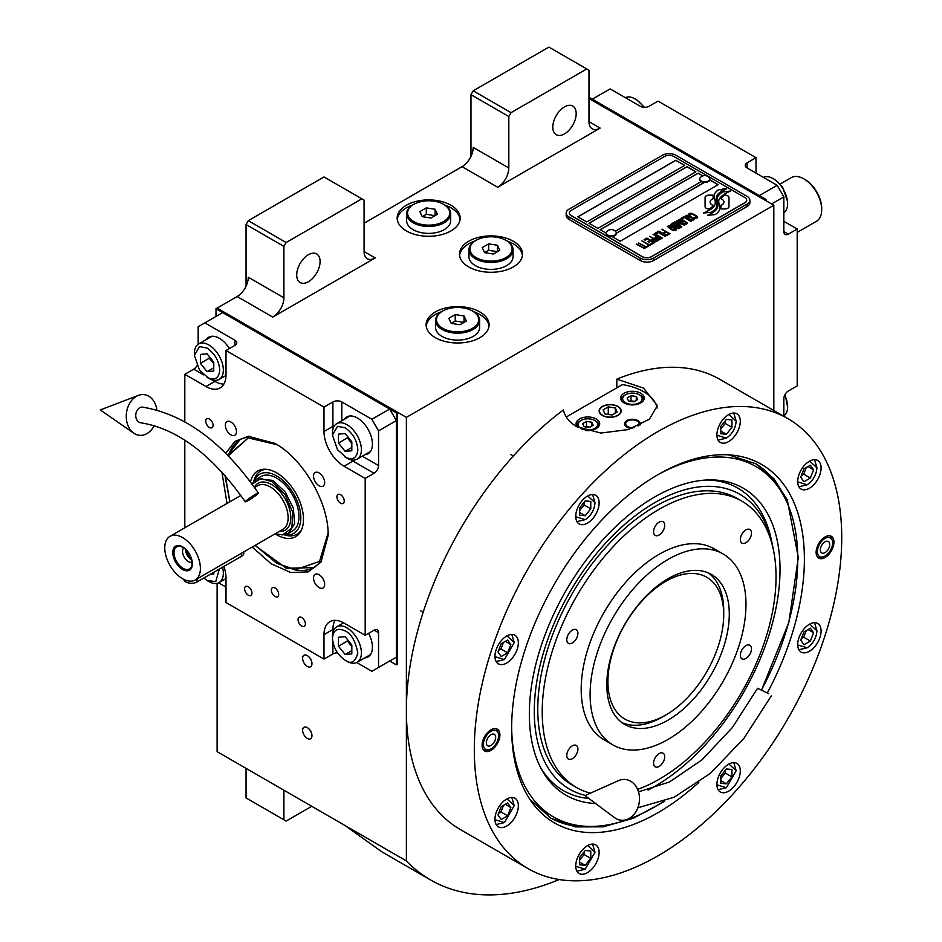 <?xml version="1.0" encoding="UTF-8"?>
<svg xmlns="http://www.w3.org/2000/svg" width="942" height="942" viewBox="0 0 942 942"><rect width="100%" height="100%" fill="white"/><g stroke="black" fill="none" stroke-linecap="round" stroke-linejoin="round"><path stroke-width="1.41" d="M217.107 583.345L217.107 751.657L406.391 860.929A319.091 184.232 120 0 0 430.553 879.958A319.091 184.232 120 0 0 559.183 879.545M246.05 286.238L246.05 224.526L248.276 220.663L286.132 242.518L361.846 198.809L364.071 200.093L364.071 251.526A15.743 9.09 -60 0 0 367.333 258.732A15.743 9.09 -60 0 0 375.21 257.955L272.768 317.089A15.743 9.09 -60 0 0 283.907 297.802L248.276 277.231A15.743 9.09 120 0 1 237.149 296.518L217.107 308.093L406.391 417.377L406.391 860.929M470.965 156.384L470.965 94.671L473.19 90.809L511.047 112.663L586.76 68.954L588.986 70.238L588.986 121.671A15.743 9.09 -60 0 0 592.247 128.877A15.743 9.09 -60 0 0 600.125 128.1L497.682 187.234A15.743 9.09 -60 0 0 508.821 167.959L473.19 147.388A15.743 9.09 120 0 1 462.051 166.663L364.071 223.242M311.967 735.714A6.618 3.815 -120 0 0 309.082 729.049A6.618 3.815 -120 0 0 303.983 727.283A6.618 3.815 -120 0 0 302.618 730.309A6.618 3.815 -120 0 0 305.502 736.962A6.618 3.815 -120 0 0 310.601 738.74A6.618 3.815 -120 0 0 311.967 735.714M311.967 663.71A6.618 3.815 -120 0 0 309.082 657.057A6.618 3.815 -120 0 0 303.983 655.279A6.618 3.815 -120 0 0 302.618 658.305A6.618 3.815 -120 0 0 305.502 664.97A6.618 3.815 -120 0 0 310.601 666.736A6.618 3.815 -120 0 0 311.967 663.71M406.391 230.955A31.498 18.181 0 0 0 440.703 234.888A31.498 18.181 0 0 0 460.143 218.097A31.498 18.181 0 0 0 450.924 205.238A31.498 18.181 0 0 0 416.6 201.294A31.498 18.181 0 0 0 397.159 218.097A31.498 18.181 0 0 0 406.391 230.955M468.739 266.951A31.498 18.181 0 0 0 503.052 270.896A31.498 18.181 0 0 0 522.504 254.093A31.498 18.181 0 0 0 513.272 241.234A31.498 18.181 0 0 0 478.948 237.29A31.498 18.181 0 0 0 459.508 254.093A31.498 18.181 0 0 0 468.739 266.951M435.334 337.66A31.498 18.181 0 0 0 469.658 341.605A31.498 18.181 0 0 0 489.098 324.802A31.498 18.181 0 0 0 479.867 311.943A31.498 18.181 0 0 0 445.554 308.01A31.498 18.181 0 0 0 426.114 324.802A31.498 18.181 0 0 0 435.334 337.66M766.023 200.74L766.023 199.457L764.904 200.093L588.986 98.533L773.818 205.238L406.391 417.377M283.907 297.802L283.907 246.38L246.05 224.526M508.821 167.959L508.821 116.525L470.965 94.671M773.818 410.5L773.818 205.238M283.907 790.22L283.907 819.787L246.05 797.933L246.05 768.366M283.907 819.787L286.132 821.083L311.743 806.293M344.96 825.475L381.84 851.827L430.553 879.958M444.789 205.05A31.498 18.181 0 0 1 450.924 207.805A31.498 18.181 180 0 1 460.073 219.38M412.514 205.05A31.498 18.181 0 0 0 397.241 219.38M507.137 241.046A31.498 18.181 0 0 1 513.272 243.813A31.498 18.181 180 0 1 522.421 255.376M474.874 241.046A31.498 18.181 0 0 0 459.59 255.376M473.744 311.767A31.498 18.181 0 0 1 479.867 314.522A31.498 18.181 180 0 1 489.016 326.085M441.468 311.767A31.498 18.181 0 0 0 426.184 326.085M296.706 274.982A16.532 9.55 120 0 0 300.133 282.553A16.532 9.55 120 0 0 312.874 278.125A16.532 9.55 120 0 0 320.092 261.487A16.532 9.55 120 0 0 316.665 253.916A16.532 9.55 120 0 0 303.925 258.344A16.532 9.55 120 0 0 296.706 274.982M286.132 242.518L283.907 246.38M552.801 127.135A16.532 9.55 120 0 0 556.227 134.706A16.532 9.55 120 0 0 568.968 130.267A16.532 9.55 120 0 0 576.186 113.629A16.532 9.55 120 0 0 572.76 106.069A16.532 9.55 120 0 0 560.019 110.497A16.532 9.55 120 0 0 552.801 127.135M511.047 112.663L508.821 116.525M248.276 220.663L323.989 176.955L361.846 198.809M473.19 90.809L548.903 47.1L586.76 68.954M706.229 208.253A3.933 2.273 0 0 0 709.008 208.912L709.526 208.912A18.263 10.55 0 0 0 713.247 205.368A6.912 3.992 0 0 1 712.14 204.85A6.912 3.992 0 0 1 710.115 202.024A6.912 3.992 0 0 1 713.329 198.656A27.424 15.826 0 0 1 713.059 196.466A27.424 15.826 0 0 1 713.153 195.135L709.008 195.135A3.933 2.273 0 0 0 705.075 197.396L705.075 206.639A3.933 2.273 0 0 0 706.229 208.253M713.176 205.474A6.912 3.992 180 0 1 712.14 204.979A6.912 3.992 180 0 1 710.115 202.153A6.912 3.992 180 0 1 710.115 202.083M749.867 200.222A9.444 5.452 180 0 0 747.1 196.372L675.838 155.23A9.444 5.452 180 0 0 662.473 155.23L568.944 209.218A9.444 5.452 180 0 0 566.177 213.08A9.444 5.452 180 0 0 568.944 216.943L568.944 219.38L640.207 260.522A9.444 5.452 180 0 0 653.571 260.522L747.1 206.522A9.444 5.452 180 0 0 749.867 202.671L749.867 200.222A9.444 5.452 180 0 1 747.1 204.084L747.1 206.522M568.944 219.38A9.444 5.452 180 0 1 566.177 215.518L566.177 213.08M615.314 231.179L701.225 181.582A5.04 2.908 0 0 1 699.741 179.522L699.741 178.945A5.04 2.908 0 0 0 701.225 181.005A5.04 2.908 180 0 0 706.712 181.629A5.04 2.908 180 0 0 709.821 178.945A5.04 2.908 180 0 0 709.279 177.626A5.982 5.982 0 0 0 700.295 177.626A5.04 2.908 0 0 0 699.741 178.945M577.964 216.872L675.838 160.364L684.634 165.451M589.103 223.301L686.965 166.793L695.761 171.88M709.762 179.957L718.039 184.726M616.292 233.31L704.439 182.43M702.803 175.942L698.104 173.222L600.231 229.73M675.838 160.234L577.858 216.813L586.76 221.947L684.74 165.38L675.838 160.364M704.227 182.418L616.292 233.18M651.334 256.66L744.863 202.671A6.3 3.638 0 0 0 746.712 200.093A6.3 3.638 0 0 0 744.863 197.526L673.612 156.384A6.3 3.638 0 0 0 664.699 156.384L571.17 210.384A6.3 3.638 0 0 0 569.333 212.951A6.3 3.638 0 0 0 571.17 215.518L642.432 256.66A6.3 3.638 0 0 0 651.334 256.66L651.334 256.789A6.3 3.638 180 0 1 642.432 256.789L571.17 215.647A6.3 3.638 180 0 1 569.333 213.08A6.3 3.638 180 0 1 569.333 213.022M695.879 171.809L686.965 166.663L588.986 223.242L597.899 228.376L695.879 171.809M702.944 175.883L698.104 173.093L600.125 229.66L606.212 233.18M611.805 236.418L620.166 241.234L718.145 184.667L709.797 179.84M715.284 202.353A23.962 13.836 180 0 1 715.284 202.412L715.284 202.283A23.962 13.836 0 0 1 715.178 203.578A16.238 9.373 0 0 1 710.244 209.477A186.587 107.729 0 0 1 703.509 213.01L711.328 212.291A28.908 16.685 0 0 0 715.249 209.053A15.084 8.713 0 0 0 717.027 204.944A15.084 8.713 0 0 0 716.933 203.967L716.933 204.096A563.999 325.626 180 0 1 716.309 200.552A23.762 13.718 180 0 1 716.191 199.233A23.762 13.718 180 0 1 716.191 199.162M715.284 202.283A23.962 13.836 0 0 0 714.566 198.927A17.191 9.926 0 0 1 714.036 196.466A17.191 9.926 0 0 1 714.66 193.816L714.66 193.934A17.191 9.926 0 0 0 714.036 196.537M716.191 199.233L716.191 199.103A23.762 13.718 0 0 1 716.732 196.195A15.602 9.008 0 0 1 721.289 191.544A112.027 64.68 0 0 1 726.659 188.812L724.057 188.435L721.254 189.837L718.84 189.495A18.134 10.468 0 0 0 714.66 193.816M716.191 199.103A23.762 13.718 0 0 0 716.309 200.422A563.999 325.626 0 0 0 716.933 203.967M717.957 204.803A23.974 13.836 180 0 1 717.957 204.861L717.957 204.732A23.974 13.836 0 0 1 717.769 206.475A18.098 10.456 0 0 1 713.789 211.797A39.317 22.702 0 0 1 707.524 215.318L715.19 214.576A17.097 9.867 0 0 0 719.688 209.183A20.771 11.999 0 0 0 719.9 207.499A20.771 11.999 0 0 0 719.476 205.073L719.476 205.203A45.51 26.27 180 0 1 718.758 202.353A14.778 8.525 180 0 1 718.699 201.588A14.778 8.525 180 0 1 718.699 201.529M717.957 204.732A23.974 13.836 0 0 0 717.427 201.835A17.898 10.338 0 0 1 717.003 199.622A17.898 10.338 0 0 1 717.439 197.373L717.439 197.49A17.898 10.338 0 0 0 717.003 199.68M718.699 201.588L718.699 201.458A14.778 8.525 0 0 1 720.253 197.655A24.857 14.354 0 0 1 725.01 193.852A63.244 36.514 0 0 1 730.533 191.038L722.961 191.815A18.675 10.786 0 0 0 717.439 197.373M718.699 201.458A14.778 8.525 0 0 0 718.758 202.224A45.51 26.27 0 0 0 719.476 205.073M720.889 208.912L725.046 208.912A3.933 2.273 0 0 0 728.967 206.639L728.967 197.396A3.933 2.273 0 0 0 725.046 195.135L724.528 195.135A18.251 10.539 0 0 0 720.807 198.668A6.912 3.992 0 0 1 723.951 202.024A6.912 3.992 0 0 1 720.724 205.403A27.459 15.849 0 0 1 720.995 207.581A27.459 15.849 0 0 1 720.889 208.912M689.191 214.941L689.944 215.459L689.991 214.281L691.687 213.881L696.491 216.66L695.797 217.637L693.759 217.661L696.256 218.332L697.669 217.508L696.762 216.118L691.805 213.434L689.674 213.316L688.79 214.022L689.191 214.941M693.359 220.192L694.16 219.533L693.759 218.615L690.003 216.189L687.33 215.247L685.352 216.001L689.509 219.345L693.359 220.192M691.122 221.488L683.774 216.731L681.078 218.285L682.079 218.85L684.316 217.555L691.122 221.488M686.482 224.161L687.295 223.501L686.895 222.583L683.138 220.157L680.454 219.215L678.487 219.969L682.632 223.313L686.482 224.161M674.802 221.9L679.9 226.045L673.318 222.759L681.113 227.269L681.784 226.881L675.932 222.206L684.693 225.197L676.898 220.699L682.585 224.49L674.802 221.9M674.06 226.739L678.181 228.765L680.513 227.611L672.718 223.113L670.716 224.455L674.06 226.739M675.355 230.59L676.156 229.93L675.767 229.012L672.011 226.586L669.326 225.644L667.36 226.398L671.505 229.742L675.355 230.59M662.179 229.189L665.382 231.555L663.439 232.674L664.44 233.251L666.383 232.132L668.537 233.369L666.3 234.664L667.289 235.241L669.974 233.687L661.849 229.518M658.894 231.084L666.689 235.582L658.564 231.414M665.193 236.454L657.857 231.697L655.161 233.239L656.162 233.816L658.399 232.521L665.193 236.454M654.56 233.592L662.356 238.09L654.231 233.91M656.068 238.856L658.988 239.845L661.319 238.691L653.077 234.452L656.55 236.466L655.008 237.549L656.068 238.856M652.7 240.787L655.62 241.788L657.952 240.634L649.709 236.395L653.195 238.397L651.64 239.492L652.7 240.787M644.104 239.621L645.105 240.198L647.342 238.903L650.004 240.434L648.061 241.564L649.05 242.129L650.993 241.011L653.147 242.259L650.91 243.554L651.899 244.131L654.596 242.577L646.801 238.079L644.104 239.621M647.637 245.626L648.461 246.109L651.311 244.473L649.285 244.685L641.867 240.916L648.838 244.944L647.637 245.626M644.198 247.616L645.034 248.087L647.872 246.451L645.847 246.663L638.429 242.906L645.4 246.922L644.198 247.616M636.639 243.943L644.434 248.441L636.297 244.261M693.088 219.003L691.899 219.698L689.956 219.086L686.53 216.86L687.154 215.918L692.641 218.309L692.959 219.404L690.698 219.557L686.424 216.53M686.223 222.971L685.022 223.666L683.08 223.054L679.665 220.828L680.289 219.886L685.764 222.277L686.082 223.372L683.821 223.525L679.559 220.499M676.745 225.95L679.064 227.293L677.651 228.117L675.873 227.611L675.332 226.775L676.745 225.95M673.459 226.127L671.787 224.985L673.259 223.937L675.755 225.374L673.459 226.257L671.787 224.985M675.096 229.401L673.895 230.084L671.952 229.483L668.537 227.246L669.15 226.315L674.637 228.706L674.955 229.789L672.694 229.954L668.42 226.928M656.068 238.079L657.551 237.031L660.036 238.467L658.222 239.327L656.068 238.079L656.68 238.821L658.623 239.421L660.036 238.467M652.712 240.022L654.184 238.974L656.68 240.41L654.867 241.27L652.712 240.022L653.819 241.046L655.255 241.364L656.68 240.41M746.712 200.163A6.3 3.638 180 0 1 746.712 200.222A6.3 3.638 180 0 1 744.863 202.801L651.334 256.789M568.944 216.943L640.207 258.073L640.207 260.522M747.1 204.084L653.571 258.073A9.444 5.452 180 0 1 640.207 258.073M715.284 202.412A23.962 13.836 180 0 1 715.178 203.708A16.238 9.373 180 0 1 710.244 209.607A186.587 107.729 180 0 1 703.709 213.045M718.84 189.495L718.84 189.625A18.134 10.468 0 0 0 714.66 193.934M721.254 189.837L718.84 189.625M724.057 188.435L721.254 189.966M726.447 188.906L724.057 188.565M717.027 205.015A15.084 8.713 0 0 0 716.933 204.096M719.9 207.558A20.771 11.999 0 0 0 719.476 205.203M730.321 191.144L722.961 191.944A18.675 10.786 0 0 0 717.439 197.49M717.957 204.861A23.974 13.836 180 0 1 717.769 206.604A18.098 10.456 180 0 1 713.789 211.926A39.317 22.702 180 0 1 707.736 215.353M728.967 206.639L728.967 197.526A3.933 2.273 0 0 0 725.046 195.253L724.528 195.253A18.251 10.539 0 0 0 720.865 198.703M723.951 202.083A6.912 3.992 180 0 1 723.951 202.153A6.912 3.992 180 0 1 720.76 205.521M720.995 207.652A27.459 15.849 180 0 1 720.995 207.711A27.459 15.849 180 0 1 720.913 208.912M713.141 195.253L709.008 195.253A3.933 2.273 0 0 0 705.075 197.526M713.294 198.668A27.424 15.826 180 0 1 713.059 196.584A27.424 15.826 180 0 1 713.059 196.525M689.674 213.316L689.002 213.834M690.839 213.222L690.215 213.328M691.805 213.434L690.839 213.351M692.617 213.728L691.805 213.563M693.524 214.164L692.617 213.858M696.008 215.6L693.524 214.293M696.762 216.118L696.008 215.73M696.468 217.249L695.797 217.767M694.148 219.557L689.108 215.883L686.694 215.353L685.364 216.118M691.452 221.288L683.774 216.86L681.196 218.344M687.283 223.513L682.232 219.851L679.83 219.321L678.499 220.087M679.9 226.045L673.424 222.83M681.69 226.928L675.932 222.206M684.587 225.256L676.556 221.017M682.585 224.49L674.896 221.982M680.395 227.67L672.718 223.242L670.751 224.537M679.064 227.293L677.263 228.27L675.273 226.998M675.755 225.374L673.459 226.257M676.156 229.942L671.104 226.28L668.702 225.75L667.36 226.504M665.382 231.555L663.557 232.745M668.537 233.369L666.406 234.735M669.868 233.757L662.179 229.318M666.583 235.653L658.894 231.214M665.535 236.254L657.857 231.814L655.279 233.31M662.25 238.149L654.56 233.722M661.202 238.762L653.183 234.511M656.55 236.466L655.031 237.631M657.846 240.693L649.827 236.454M653.195 238.397L651.676 239.562M650.004 240.434L648.167 241.623M653.147 242.259L651.016 243.613M654.478 242.636L646.801 238.196L644.222 239.692M651.193 244.531L649.285 244.814L641.985 240.987M648.838 244.944L647.755 245.697M647.755 246.521L645.847 246.792L638.546 242.965M645.4 246.922L644.316 247.675M644.316 248.5L636.639 244.072M606.248 233.239A5.04 2.908 180 0 0 606.212 233.522A5.04 2.908 180 0 0 607.696 235.582A5.04 2.908 0 0 0 613.183 236.207A5.04 2.908 0 0 0 616.292 233.522A5.04 2.908 0 0 0 616.268 233.239M607.696 235.005A5.04 2.908 0 0 0 613.183 235.63A5.04 2.908 0 0 0 616.292 232.945A5.04 2.908 0 0 0 615.75 231.626A5.982 5.982 0 0 0 606.766 231.626A5.04 2.908 180 0 0 606.212 232.945A5.04 2.908 180 0 0 607.696 235.005M709.797 179.239A5.04 2.908 180 0 1 709.821 179.522A5.04 2.908 180 0 1 706.712 182.206A5.04 2.908 180 0 1 701.225 181.582M708.349 176.884A5.04 2.908 180 0 1 709.279 177.626M698.799 782.437A206.993 119.504 -60 0 1 531.37 801.501A206.993 119.504 -60 0 1 511.647 728.154A206.993 119.504 -60 0 1 658.022 474.638A206.993 119.504 -60 0 1 731.392 455.057A206.993 119.504 -60 0 1 804.386 559.148A206.993 119.504 -60 0 1 767.341 692.912M787.924 418.648L720.006 379.438A259.815 150.002 120 0 0 616.822 379.131L643.551 388.128L657.386 405.637L649.391 419.19L628.29 429.564L600.866 433.061L576.74 426.691C569.427 422.381 564.976 416.811 563.375 409.982A259.815 150.002 120 0 0 406.391 710.503A259.815 150.002 120 0 0 460.191 829.443L528.109 868.654A259.815 150.002 120 0 0 728.331 799.052A259.815 150.002 120 0 0 841.736 537.588A259.815 150.002 120 0 0 787.924 418.648A259.815 150.002 120 0 0 587.714 488.25A259.815 150.002 120 0 0 474.309 749.726A259.815 150.002 120 0 0 528.109 868.654M728.731 454.845L755.92 463.805L773.912 478.736L787.288 499.919L798.31 557.511L788.831 622.509L761.607 689.933M664.734 801.277L633.589 818.151L603.375 826.829L575.491 826.899L551.211 818.362L529.863 799.299M616.822 379.131L616.822 387.798M482.104 745.216A12.599 7.277 -60 0 1 487.603 732.546A12.599 7.277 -60 0 1 497.305 729.167A12.599 7.277 -60 0 1 499.908 734.937A12.599 7.277 -60 0 1 494.409 747.618A12.599 7.277 -60 0 1 484.706 750.986A12.599 7.277 -60 0 1 482.104 745.216M816.125 552.377A12.599 7.277 -60 0 1 821.624 539.695A12.599 7.277 -60 0 1 831.339 536.316A12.599 7.277 -60 0 1 833.941 542.086A12.599 7.277 -60 0 1 828.442 554.767A12.599 7.277 -60 0 1 818.739 558.135A12.599 7.277 -60 0 1 816.125 552.377M494.962 819.293A16.532 9.55 120 0 0 498.389 826.864A16.532 9.55 120 0 0 511.129 822.437A16.532 9.55 120 0 0 518.347 805.799A16.532 9.55 120 0 0 514.921 798.227A16.532 9.55 120 0 0 502.18 802.655A16.532 9.55 120 0 0 494.962 819.293M575.75 865.933A16.532 9.55 120 0 0 579.165 873.505A16.532 9.55 120 0 0 591.906 869.077A16.532 9.55 120 0 0 599.124 852.439A16.532 9.55 120 0 0 595.709 844.868A16.532 9.55 120 0 0 582.968 849.295A16.532 9.55 120 0 0 575.75 865.933M716.909 784.439A16.532 9.55 120 0 0 720.336 792.01A16.532 9.55 120 0 0 733.076 787.571A16.532 9.55 120 0 0 740.294 770.933A16.532 9.55 120 0 0 736.868 763.373A16.532 9.55 120 0 0 724.127 767.801A16.532 9.55 120 0 0 716.909 784.439M797.697 644.516A16.532 9.55 120 0 0 801.124 652.088A16.532 9.55 120 0 0 813.864 647.66A16.532 9.55 120 0 0 821.083 631.01A16.532 9.55 120 0 0 817.656 623.451A16.532 9.55 120 0 0 804.915 627.878A16.532 9.55 120 0 0 797.697 644.516M797.697 481.515A16.532 9.55 120 0 0 801.124 489.075A16.532 9.55 120 0 0 813.864 484.647A16.532 9.55 120 0 0 821.083 468.009A16.532 9.55 120 0 0 817.656 460.438A16.532 9.55 120 0 0 804.915 464.865A16.532 9.55 120 0 0 797.697 481.515M716.909 434.874A16.532 9.55 120 0 0 720.336 442.434A16.532 9.55 120 0 0 733.076 438.006A16.532 9.55 120 0 0 740.294 421.368A16.532 9.55 120 0 0 736.868 413.797A16.532 9.55 120 0 0 724.127 418.224A16.532 9.55 120 0 0 716.909 434.874M575.75 516.369A16.532 9.55 120 0 0 579.165 523.94A16.532 9.55 120 0 0 591.906 519.513A16.532 9.55 120 0 0 599.124 502.875A16.532 9.55 120 0 0 595.709 495.304A16.532 9.55 120 0 0 582.968 499.731A16.532 9.55 120 0 0 575.75 516.369M494.962 656.291A16.532 9.55 120 0 0 498.389 663.863A16.532 9.55 120 0 0 511.129 659.435A16.532 9.55 120 0 0 518.347 642.797A16.532 9.55 120 0 0 514.921 635.226A16.532 9.55 120 0 0 502.18 639.653A16.532 9.55 120 0 0 494.962 656.291M566.283 416.988L622.368 384.607A47.241 27.271 180 0 1 643.551 391.66A47.241 27.271 180 0 1 657.127 408.11M617.716 406.579A10.703 6.182 0 0 0 606.047 405.237A10.703 6.182 0 0 0 599.43 410.947A10.703 6.182 0 0 0 602.574 415.316A10.703 6.182 0 0 0 614.243 416.658A10.703 6.182 0 0 0 620.849 410.947A10.703 6.182 0 0 0 617.716 406.579M632.07 428.339A7.877 4.545 180 0 1 626.842 427.02A7.877 4.545 180 0 1 624.534 423.806A7.877 4.545 180 0 1 629.397 419.602A7.877 4.545 180 0 1 637.981 420.591A7.877 4.545 180 0 1 640.289 423.806A7.877 4.545 180 0 1 639.983 425.054M640.76 393.273A11.81 6.818 0 0 0 627.89 391.79A11.81 6.818 0 0 0 620.601 398.089A11.81 6.818 0 0 0 624.063 402.905A11.81 6.818 0 0 0 636.933 404.389A11.81 6.818 0 0 0 644.222 398.089A11.81 6.818 0 0 0 640.76 393.273M585.488 430.482A11.81 6.818 0 0 0 599.689 423.806A11.81 6.818 0 0 0 596.227 418.978A11.81 6.818 0 0 0 583.357 417.506A11.81 6.818 0 0 0 576.068 423.806A11.81 6.818 0 0 0 577.623 427.185M624.617 395.263L625.512 394.745A9.761 5.64 0 0 0 625.512 402.717A9.761 5.64 0 0 0 639.312 402.717A9.761 5.64 0 0 0 639.312 394.745A9.761 5.64 0 0 0 625.512 394.745L624.617 395.263A11.021 6.359 0 0 0 621.39 399.761A11.021 6.359 0 0 0 621.52 400.715M640.207 395.263L639.312 394.745L640.207 395.263A11.021 6.359 0 0 1 643.433 399.761L643.433 400.538M637.675 399.549L636.274 396.5L630.999 395.687L627.137 397.913L628.549 400.962L633.825 401.775L637.675 399.549M630.999 395.687L630.999 400.833L630.316 401.233M634.508 401.374L630.999 400.833M636.274 396.5L636.274 400.362M643.304 400.715A11.021 6.359 0 0 0 643.433 399.761M580.084 420.968L580.967 420.462A9.761 5.64 0 0 0 580.967 428.433A9.761 5.64 0 0 0 594.779 428.433A9.761 5.64 0 0 0 594.779 420.462A9.761 5.64 0 0 0 580.967 420.462L580.084 420.968A11.021 6.359 0 0 0 576.857 425.478A11.021 6.359 0 0 0 576.975 426.432M595.674 420.968L594.779 420.462L595.674 420.968A11.021 6.359 0 0 1 598.9 425.478L598.9 426.255M593.142 425.254L591.729 422.216L586.466 421.404L582.603 423.629L584.016 426.667L589.28 427.491L593.142 425.254M586.466 421.404L586.466 426.549L585.771 426.938M589.975 427.091L586.466 426.549M591.729 422.216L591.729 426.078M598.771 426.432A11.021 6.359 0 0 0 598.9 425.478M634.272 427.538A6.724 3.886 180 0 1 627.655 426.549A6.724 3.886 0 0 1 626.265 422.216A6.724 3.886 0 0 1 637.169 421.05A6.724 3.886 180 0 1 638.558 422.216L639.594 423.57A7.877 4.545 180 0 1 640.16 424.607M626.265 422.216L625.229 423.57A7.877 4.545 0 0 0 624.664 424.607M638.558 422.216A6.724 3.886 180 0 1 637.958 426.008M550.328 817.833A204.697 118.186 120 0 0 600.136 826.004L603.634 825.533A202.342 116.82 120 0 0 662.732 802.019M761.536 689.897A202.342 116.82 120 0 0 797.756 559.124A202.342 116.82 120 0 0 788.336 505.607L787.006 502.345A204.697 118.186 120 0 0 755.025 463.299M511.659 728.59A202.342 116.82 120 0 0 603.634 825.533M788.336 505.607A202.342 116.82 120 0 0 658.399 474.427M648.049 790.091A177.273 102.348 -60 0 0 780.023 569.357A177.273 102.348 120 0 0 709.126 479.914A177.273 102.348 120 0 0 529.333 714.095A177.273 102.348 -60 0 0 541.78 769.791A177.273 102.348 -60 0 0 595.568 803.491M588.856 798.475A174.588 100.806 -60 0 1 540.626 767.612M585.382 795.401A170.243 98.298 -60 0 1 534.291 711.234A170.243 98.298 120 0 1 641.431 511.212A170.243 98.298 120 0 1 772.146 543.499L771.086 538.647A174.588 100.806 -60 0 0 706.665 480.008M773.135 548.562A170.243 98.298 120 0 0 772.146 543.499M741.801 501.109A165.333 95.46 -60 0 0 659.129 509.304A165.333 95.46 120 0 0 551.117 654.996A165.333 95.46 120 0 0 576.469 787.477L572.018 784.91A165.333 95.46 -60 0 1 537.764 709.22A165.333 95.46 120 0 1 609.945 542.839A165.333 95.46 120 0 1 737.351 498.542L741.801 501.109A165.333 95.46 -60 0 1 767.141 633.601A165.333 95.46 -60 0 1 659.129 779.293A165.333 95.46 120 0 1 637.616 789.408M602.35 406.449L602.35 406.449A11.021 6.359 0 0 0 602.35 415.446A11.021 6.359 0 0 0 617.94 415.446A11.021 6.359 0 0 0 617.94 406.449L617.94 406.449A11.021 6.359 0 0 0 602.35 406.449M615.291 407.98L608.261 406.885L603.115 409.864L604.999 413.915L612.029 414.998L617.163 412.031L615.291 407.98L615.291 413.114M608.261 406.885L608.261 414.421M668.043 720.147A86.605 49.997 -60 0 1 624.734 724.445A86.605 49.997 -60 0 1 611.464 655.043A86.605 49.997 -60 0 1 668.043 578.729A86.605 49.997 -60 0 1 711.34 574.432A86.605 49.997 -60 0 1 724.622 643.833A86.605 49.997 -60 0 1 668.043 720.147M622.05 722.679A86.605 49.997 120 0 0 662.473 716.933A86.605 49.997 120 0 1 622.05 722.679M723.692 612.842A86.605 49.997 120 0 0 708.466 572.983A86.605 49.997 -60 0 1 723.715 610.863L723.715 614.726A81.883 47.277 -60 0 0 665.817 581.296A81.883 47.277 -60 0 0 607.92 681.584A81.883 47.277 120 0 0 665.817 715.013A81.883 47.277 120 0 0 723.715 614.726M576.469 787.477A165.333 95.46 120 0 0 590.375 793.176M668.043 559.442A110.226 63.644 -60 0 1 723.15 553.978A110.226 63.644 -60 0 1 740.047 642.303A110.226 63.644 -60 0 1 668.043 739.435A110.226 63.644 120 0 1 612.924 744.898A110.226 63.644 120 0 1 596.039 656.574A110.226 63.644 120 0 1 668.043 559.442M612.924 744.898L604.022 739.753A110.226 63.644 120 0 1 587.125 651.428A110.226 63.644 120 0 1 659.129 554.296A110.226 63.644 -60 0 1 714.248 548.845L723.15 553.978M572.347 642.974A7.877 4.545 120 0 0 577.493 636.038A7.877 4.545 120 0 0 576.292 629.727A7.877 4.545 120 0 0 572.347 630.116A7.877 4.545 120 0 0 567.202 637.051A7.877 4.545 120 0 0 568.415 643.362A7.877 4.545 120 0 0 572.347 642.974M572.347 758.687A7.877 4.545 120 0 0 577.493 751.751A7.877 4.545 120 0 0 576.292 745.44A7.877 4.545 120 0 0 572.347 745.828A7.877 4.545 120 0 0 567.202 752.764A7.877 4.545 120 0 0 568.415 759.075A7.877 4.545 120 0 0 572.347 758.687M659.129 766.435A7.877 4.545 120 0 0 664.275 759.499A7.877 4.545 120 0 0 663.074 753.188A7.877 4.545 120 0 0 659.129 753.576A7.877 4.545 120 0 0 653.995 760.512A7.877 4.545 120 0 0 655.196 766.823A7.877 4.545 120 0 0 659.129 766.435M745.911 658.482A7.877 4.545 120 0 0 751.057 651.534A7.877 4.545 120 0 0 749.856 645.235A7.877 4.545 120 0 0 745.911 645.623A7.877 4.545 120 0 0 740.777 652.559A7.877 4.545 120 0 0 741.978 658.87A7.877 4.545 120 0 0 745.911 658.482M745.911 542.769A7.877 4.545 120 0 0 751.057 535.833A7.877 4.545 120 0 0 749.856 529.522A7.877 4.545 120 0 0 745.911 529.91A7.877 4.545 120 0 0 740.777 536.846A7.877 4.545 120 0 0 741.978 543.157A7.877 4.545 120 0 0 745.911 542.769M659.129 535.009A7.877 4.545 120 0 0 664.275 528.073A7.877 4.545 120 0 0 663.074 521.762A7.877 4.545 120 0 0 659.129 522.162A7.877 4.545 120 0 0 653.995 529.098A7.877 4.545 120 0 0 655.196 535.409A7.877 4.545 120 0 0 659.129 535.009M496.163 661.543L504.429 659.565L514.226 642.597L511.8 634.449M494.962 656.668L504.429 659.565M514.226 642.597L506.984 635.862M507.644 652.83L510.858 644.54L507.644 639.971L501.215 643.68L498 651.97L501.215 656.539L507.644 652.83L500.956 648.967L503.534 642.35M510.858 644.54L505.289 641.325M498.636 650.31L500.956 648.967M496.163 824.556L504.429 822.578L514.226 805.61L511.8 797.45M494.962 819.67L504.429 822.578M514.226 805.61L506.984 798.863M507.644 815.831L510.858 807.553L507.644 802.973L501.215 806.693L498 814.971L501.215 819.54L507.644 815.831L500.956 811.98L503.534 805.351M510.858 807.553L505.289 804.338M498.636 813.311L500.956 811.98M716.921 784.816L726.376 787.712L718.11 789.69M726.376 787.712L736.173 770.744L733.747 762.596M736.173 770.744L728.931 764.009M731.946 769.473L726.376 768.978L720.807 775.902L720.807 783.332L726.376 783.826L731.946 776.903L731.946 769.473M731.946 776.903L725.258 773.041L725.258 770.368M720.807 778.587L725.258 773.041M726.376 783.826L720.807 780.612M797.697 481.88L807.164 484.789C813.064 480.655 816.337 475.003 816.961 467.821L814.536 459.672M807.164 484.789L798.887 486.767M816.961 467.821L809.708 461.074M803.95 468.904L800.735 477.182L803.95 481.762L810.379 478.041L813.594 469.764L810.379 465.195L803.95 468.904M813.594 469.764L808.024 466.549M810.379 478.041L803.691 474.191L806.27 467.562M801.371 475.533L803.691 474.191M575.75 516.746L585.206 519.654C591.117 515.521 594.39 509.858 595.003 502.675L587.761 495.939M595.003 502.675L592.589 494.526M576.94 521.621L585.206 519.654M579.648 515.262L585.206 515.757L590.775 508.833L590.775 501.415L585.206 500.908L579.648 507.832L579.648 515.262M585.206 515.757L579.648 512.542M590.775 508.833L584.099 504.971L584.099 502.298M579.648 510.517L584.099 504.971M575.75 866.31L585.206 869.219L576.94 871.197M585.206 869.219L595.003 852.251L592.589 844.091M595.003 852.251L587.761 845.504M590.775 850.979L585.206 850.485L579.648 857.408L579.648 864.827L585.206 865.321L590.775 858.398L590.775 850.979M590.775 858.398L584.099 854.547L584.099 851.862M579.648 860.081L584.099 854.547M585.206 865.321L579.648 862.107M797.697 644.893L807.164 647.79C813.064 643.669 816.337 638.005 816.961 630.822L814.536 622.674M807.164 647.79L798.887 649.768M816.961 630.822L809.708 624.087M803.95 631.905L800.735 640.195L803.95 644.764L810.379 641.055L813.594 632.765L810.379 628.196L803.95 631.905M813.594 632.765L808.024 629.55M810.379 641.055L803.691 637.192L806.27 630.563M801.371 638.535L803.691 637.192M716.921 435.239L726.376 438.148C732.287 434.015 735.549 428.363 736.173 421.18L728.931 414.433M736.173 421.18L733.747 413.032M718.11 440.126L726.376 438.148M720.807 433.756L726.376 434.262L731.946 427.327L731.946 419.908L726.376 419.414L720.807 426.337L720.807 433.756M726.376 434.262L720.807 431.047M731.946 427.327L725.258 423.476L725.258 420.791M720.807 429.01L725.258 423.476M496.093 728.696A12.599 7.277 -60 0 1 497.105 730.321L498.13 732.829A10.774 6.229 -60 0 1 498.624 735.678A10.774 6.229 120 0 1 488.286 749.867L485.601 750.232A12.599 7.277 120 0 1 483.693 750.173M488.286 749.867A10.774 6.229 120 0 1 483.387 744.474A10.774 6.229 -60 0 1 489.628 732.217A10.774 6.229 -60 0 1 498.13 732.829M495.68 737.374A6.618 3.815 120 0 0 494.315 734.348A6.618 3.815 120 0 0 489.216 736.126A6.618 3.815 120 0 0 486.331 742.779A6.618 3.815 120 0 0 487.697 745.805A6.618 3.815 120 0 0 492.796 744.039A6.618 3.815 120 0 0 495.68 737.374M822.319 557.016A10.774 6.229 -60 0 1 817.409 551.623A10.774 6.229 120 0 1 823.649 539.377A10.774 6.229 120 0 1 832.151 539.978A10.774 6.229 120 0 1 832.657 542.827A10.774 6.229 -60 0 1 822.319 557.016L819.634 557.381A12.599 7.277 -60 0 1 817.727 557.323M832.151 539.978L831.127 537.47A12.599 7.277 120 0 0 830.126 535.845M820.352 549.928A6.618 3.815 120 0 0 821.73 552.954A6.618 3.815 120 0 0 826.829 551.188A6.618 3.815 120 0 0 829.714 544.523A6.618 3.815 120 0 0 828.336 541.497A6.618 3.815 120 0 0 823.249 543.275A6.618 3.815 120 0 0 820.352 549.928M226.998 503.417L221.888 471.977M225.762 453.29L234.899 441.386L248.358 436.323L275.005 443.435C303.395 458.99 328.876 503.11 328.146 535.48L320.987 562.103L308.14 571.9L290.76 572.5L271.214 563.822L252.197 547.055M227.74 455.28L240.222 439.419L249.701 436.228M198.173 344.266L198.173 326.733L222.665 312.591L389.682 409.016L396.37 420.591L396.37 657.151L378.554 667.442L378.554 632.73A6.3 3.638 -60 0 0 377.247 629.845A6.3 3.638 -60 0 0 374.092 630.151L378.554 632.73M378.554 667.442L371.866 671.293L356.688 662.532M337.507 652.877A6.3 3.638 0 0 0 332.903 653.936L332.903 642.362M223.878 566.46A28.342 16.367 60 0 1 226.009 578.082L226.009 602.515L323.989 659.082L332.903 653.936M226.009 587.09L218.626 582.815M184.809 527.779L184.809 440.173M184.809 421.792L184.809 374.304L193.722 369.158A6.3 3.638 120 0 0 196.949 365.708M389.682 409.016L371.866 419.296L341.805 401.94A6.3 3.638 180 0 0 332.903 401.94L323.989 407.085L323.989 431.518L332.903 426.373L332.903 401.94M204.85 322.87L234.911 340.227A6.3 3.638 180 0 1 236.76 342.806A6.3 3.638 180 0 1 234.911 345.373L226.009 350.518L323.989 407.085M396.37 420.591L378.554 430.871L371.866 419.296M378.554 430.871L378.554 465.583A6.3 3.638 -60 0 1 374.092 473.296L365.19 478.442L365.19 635.297L374.092 630.151M244.602 588.821A5.193 3.003 -120 0 0 246.875 594.049A5.193 3.003 -120 0 0 250.878 595.438A5.193 3.003 -120 0 0 251.95 593.06A5.193 3.003 -120 0 0 249.689 587.832A5.193 3.003 -120 0 0 245.685 586.442A5.193 3.003 -120 0 0 244.602 588.821M298.049 619.671A5.193 3.003 -120 0 0 300.321 624.899A5.193 3.003 -120 0 0 304.325 626.3A5.193 3.003 -120 0 0 305.396 623.922A5.193 3.003 -120 0 0 303.124 618.694A5.193 3.003 -120 0 0 299.12 617.293A5.193 3.003 -120 0 0 298.049 619.671M364.766 657.893A21.254 12.27 -120 0 0 368.028 656.915A21.254 12.27 -120 0 0 372.42 647.189A21.254 12.27 -120 0 0 368.569 633.342M323.989 659.082L323.989 634.649A28.342 16.367 60 0 1 329.865 621.673A28.342 16.367 60 0 1 344.03 623.086L365.19 635.297M336.895 496.823A5.193 3.003 -120 0 0 339.167 502.051A5.193 3.003 -120 0 0 343.171 503.44A5.193 3.003 -120 0 0 344.242 501.062A5.193 3.003 -120 0 0 341.981 495.833A5.193 3.003 -120 0 0 337.966 494.444A5.193 3.003 -120 0 0 336.895 496.823M205.756 421.109A5.193 3.003 -120 0 0 208.029 426.337A5.193 3.003 -120 0 0 212.032 427.727A5.193 3.003 -120 0 0 213.104 425.348A5.193 3.003 -120 0 0 210.831 420.12A5.193 3.003 -120 0 0 206.828 418.731A5.193 3.003 -120 0 0 205.756 421.109M271.331 590.104A5.193 3.003 -120 0 0 273.592 595.332A5.193 3.003 -120 0 0 277.596 596.722A5.193 3.003 -120 0 0 278.679 594.343A5.193 3.003 -120 0 0 276.406 589.115A5.193 3.003 -120 0 0 272.403 587.726A5.193 3.003 -120 0 0 271.331 590.104M365.19 478.442L344.03 466.231A28.342 16.367 60 0 1 323.989 431.518M226.009 350.518L226.009 374.951A28.342 16.367 60 0 1 220.134 387.916A28.342 16.367 60 0 1 205.968 386.514L214.87 381.369L212.421 379.956M184.809 374.304L205.968 386.514M313.521 476.134A7.877 4.545 -120 0 0 316.959 484.058A7.877 4.545 -120 0 0 323.024 486.166A7.877 4.545 -120 0 0 324.66 482.563A7.877 4.545 -120 0 0 321.222 474.638A7.877 4.545 -120 0 0 315.158 472.531A7.877 4.545 -120 0 0 313.521 476.134M225.338 425.219A7.877 4.545 -120 0 0 228.776 433.143A7.877 4.545 -120 0 0 234.852 435.251A7.877 4.545 -120 0 0 236.477 431.648A7.877 4.545 -120 0 0 233.039 423.723A7.877 4.545 -120 0 0 226.975 421.616A7.877 4.545 -120 0 0 225.338 425.219M313.521 577.952A7.877 4.545 -120 0 0 316.959 585.877A7.877 4.545 -120 0 0 323.024 587.985A7.877 4.545 -120 0 0 324.66 584.381A7.877 4.545 -120 0 0 321.222 576.457A7.877 4.545 -120 0 0 315.158 574.349A7.877 4.545 -120 0 0 313.521 577.952M229.389 348.564A21.254 12.27 -120 0 0 208.7 337.248A21.254 12.27 -120 0 0 206.227 339.591M364.766 454.75A21.254 12.27 -120 0 0 368.028 453.785A21.254 12.27 -120 0 0 372.42 444.047A21.254 12.27 -120 0 0 363.141 422.652A21.254 12.27 -120 0 0 346.762 416.965A21.254 12.27 -120 0 0 344.289 419.296M321.728 560.996L314.228 567.602L286.274 568.25L255.035 545.418M229.836 501.78L224.926 475.345M255.152 545.347L276.665 563.222L255.152 545.347L276.665 563.222L295.023 569.91L319.538 561.397L328.099 533.042M277.125 444.718L248.252 437.924L228.27 455.81M240.728 439.137A74.006 42.731 -120 0 0 229.342 453.149A74.006 42.731 -120 0 1 240.728 439.137A74.006 42.731 -120 0 0 229.342 453.149L228.635 454.88M295.046 569.91L296.907 570.169L295.046 569.91L319.538 561.397L328.099 533.525L319.538 561.397L295.023 569.91L276.665 563.222L296.907 570.169A74.006 42.731 -120 0 0 314.734 567.308A74.006 42.731 -120 0 1 296.907 570.169A74.006 42.731 -120 0 0 314.734 567.308M225.256 475.722L229.954 501.709M275.099 533.831A37.916 21.89 60 0 0 276.665 534.797A37.916 21.89 -120 0 0 300.816 531.229A37.916 21.89 -120 0 1 276.665 534.797A37.916 21.89 60 0 1 275.099 533.831A37.916 21.89 60 0 0 276.665 534.797A37.916 21.89 -120 0 0 300.816 531.229A37.916 21.89 -120 0 0 276.665 472.872A37.916 21.89 60 0 0 265.02 469.222A37.916 21.89 60 0 1 276.665 472.872A37.916 21.89 -120 0 1 300.816 531.229A37.916 21.89 -120 0 0 276.665 472.872A37.916 21.89 60 0 0 265.02 469.222A37.916 21.89 60 0 0 250.513 481.939A37.916 21.89 60 0 1 265.02 469.222A37.916 21.89 60 0 0 250.513 481.939M301.428 530.028A36.479 21.065 60 0 1 284.496 534.891A36.479 21.065 60 0 0 301.428 530.028A36.479 21.065 60 0 1 284.496 534.891L284.084 534.762M253.598 481.951L253.692 481.527A36.479 21.065 60 0 1 266.362 469.304A36.479 21.065 60 0 0 253.692 481.527A36.479 21.065 60 0 1 266.362 469.304M284.472 534.715A34.136 19.711 -120 0 0 300.486 513.013A34.136 19.711 -120 0 0 276.665 475.957A34.136 19.711 60 0 0 253.822 481.645A34.136 19.711 60 0 1 276.665 475.957A34.136 19.711 -120 0 1 300.486 513.013A34.136 19.711 -120 0 1 284.472 534.715A34.136 19.711 -120 0 0 300.486 513.013A34.136 19.711 -120 0 0 276.665 475.957A34.136 19.711 60 0 0 253.822 481.645M282.765 534.891L288.523 533.36L292.42 531.111A31.498 18.181 -120 0 0 297.248 505.878A31.498 18.181 -120 0 0 276.665 478.124A31.498 18.181 60 0 0 260.922 476.558A31.498 18.181 60 0 1 276.665 478.124A31.498 18.181 -120 0 1 297.248 505.878A31.498 18.181 -120 0 1 292.42 531.111A31.498 18.181 -120 0 0 297.248 505.878A31.498 18.181 -120 0 0 276.665 478.124A31.498 18.181 60 0 0 260.922 476.558L257.025 478.807L252.821 483.034M276.665 444.447L248.252 437.924L228.623 454.904L248.252 437.924L276.665 444.447M215.989 316.453L215.989 308.729L396.37 412.867L396.37 664.864L389.682 661.013M396.37 664.864L397.477 664.228L397.477 412.231L396.37 412.867M215.989 308.729L217.107 308.093L397.477 412.231M203.743 578.082L208.865 581.555A20.465 11.822 -120 0 0 219.097 582.568A20.465 11.822 -120 0 0 222.536 567.237M208.865 581.555L207.075 580.531L215.765 581.579L219.333 569.086M209.901 574.526L213.763 574.184L213.763 572.3M346.927 661.272L345.149 660.236C351.142 664.534 355.381 662.096 357.842 652.912C355.381 640.89 351.142 633.554 345.149 630.928C337.495 627.443 333.256 629.88 332.455 638.252L332.455 638.252C333.256 647.554 337.495 654.89 345.149 660.236L346.927 661.272A20.465 11.822 -120 0 0 357.159 662.285A20.465 11.822 -120 0 0 360.303 645.882A20.465 11.822 -120 0 0 346.927 627.843A20.465 11.822 -120 0 0 336.694 626.83A20.465 11.822 -120 0 0 332.455 636.191L332.455 638.252L332.455 636.191M351.825 644.987L345.149 636.674L338.461 637.275L338.461 646.177L345.149 654.49L351.825 653.889L351.825 644.987M345.149 654.49L351.825 650.628M338.461 646.177L347.374 641.031L351.825 646.577M347.374 639.441L347.374 641.031M346.927 458.13L345.149 457.106C352.803 460.591 357.03 458.142 357.842 449.77C357.03 440.467 352.803 433.143 345.149 427.786L337.53 426.326L332.455 435.11L337.53 449.77L346.927 458.13A20.465 11.822 -120 0 0 357.159 459.143A20.465 11.822 -120 0 0 361.398 449.77A20.465 11.822 -120 0 0 346.927 424.701A20.465 11.822 -120 0 0 336.694 423.688A20.465 11.822 -120 0 0 332.455 433.061L332.455 435.11M338.461 443.034L345.149 451.348L351.825 450.759L351.825 441.845L345.149 433.532L338.461 434.132L338.461 443.034L347.374 437.9L351.825 443.435M345.149 451.348L351.825 447.497M347.374 436.311L347.374 437.9M208.865 378.413L207.087 377.389C214.741 380.874 218.968 378.437 219.769 370.065C218.968 360.751 214.741 353.427 207.087 348.081L199.469 346.609L194.393 355.405L199.469 370.065L208.865 378.413A20.465 11.822 -120 0 0 219.097 379.426A20.465 11.822 -120 0 0 223.336 370.065A20.465 11.822 -120 0 0 208.865 344.984A20.465 11.822 -120 0 0 198.632 343.971A20.465 11.822 -120 0 0 194.393 353.344L194.393 355.405M200.399 363.329L207.087 371.643L213.763 371.042L213.763 362.14L207.087 353.827L200.399 354.416L200.399 363.329L209.312 358.184L213.763 363.73M207.087 371.643L213.763 367.78M209.312 356.594L209.312 358.184M771.592 203.955L783.838 196.878L777.162 185.315L759.346 195.595L592.33 99.169L610.145 88.889L640.207 106.246A6.3 3.638 180 0 0 649.109 106.246L658.022 101.1L756.002 157.667L747.1 162.813L747.1 167.959A6.3 3.638 180 0 1 745.252 165.38A6.3 3.638 180 0 1 747.1 162.813M783.838 416.293L783.838 398.737A6.3 3.638 -60 0 1 788.289 391.024L797.203 385.879L797.203 229.024L788.289 234.169A6.3 3.638 -60 0 1 785.145 234.476A6.3 3.638 -60 0 1 783.838 231.591L783.838 196.878M777.162 185.315L747.1 167.959M756.002 157.667L756.002 173.093M797.203 229.024L783.838 221.311M766.023 199.457L588.986 97.238M785.063 394.474L787.618 406.838A20.465 11.822 60 0 1 783.838 415.917M784.733 395.134A20.465 11.822 60 0 1 787.618 406.838L787.618 404.777M625.323 97.65A20.465 11.822 60 0 1 635.085 98.91L635.085 98.91A20.465 11.822 60 0 1 643.763 107.27M636.863 99.946L644.505 107.306M763.385 177.355A20.465 11.822 60 0 1 773.147 178.627L773.147 178.627A20.465 11.822 60 0 1 787.618 203.696A20.465 11.822 60 0 1 783.838 212.774M774.925 179.651L782.543 186.987L787.618 201.635L787.618 203.696M191.214 558.241A6.618 3.815 60 0 1 186.822 550.634M191.685 559.937A8.348 4.816 60 0 1 185.598 549.61A8.348 4.816 -120 0 1 185.598 549.386M183.749 547.926A8.348 4.816 -120 0 0 182.536 551.364A8.348 4.816 60 0 0 185.821 559.383A8.348 4.816 60 0 0 192.027 562.256M192.05 563.104A12.752 7.359 -120 0 0 179.816 546.313A12.752 7.359 -120 0 0 174.023 552.683A12.752 7.359 60 0 0 181.394 567.19A12.752 7.359 60 0 0 191.462 566.472A12.752 7.359 60 0 0 192.05 563.104M192.38 563.811A13.859 7.995 -120 0 0 182.583 546.843A13.859 7.995 -120 0 0 172.786 552.495A13.859 7.995 -120 0 0 182.583 569.474A13.859 7.995 -120 0 0 192.38 563.811M200.399 568.438A25.198 14.542 -120 0 0 189.401 543.087A25.198 14.542 -120 0 0 169.984 536.339A25.198 14.542 -120 0 0 164.768 547.867A25.198 14.542 -120 0 0 175.765 573.219A25.198 14.542 -120 0 0 195.182 579.978A25.198 14.542 -120 0 0 200.399 568.438M275.3 533.725L282.624 534.903L291.867 528.026L292.774 512.366L284.967 494.373L271.661 481.48L260.746 478.548L252.126 484.117M288.523 533.36L294.611 523.705L293.351 508.127L285.143 491.854L272.768 480.373L257.025 478.807M243.907 553.013A7.877 4.545 180 0 1 241.599 556.227L197.055 581.944A7.877 4.545 180 0 1 188.965 583.027A7.877 4.545 180 0 1 183.69 579.318M435.557 320.433A22.043 12.729 180 0 0 442.01 329.429A22.043 12.729 0 0 0 466.043 332.196A22.043 12.729 0 0 0 479.643 320.433L479.643 327.38A22.043 12.729 0 0 1 466.043 339.132A22.043 12.729 0 0 1 442.01 336.376A22.043 12.729 180 0 1 435.557 327.38L435.557 320.433A22.043 12.729 180 0 1 442.01 311.437A22.043 12.729 180 0 1 442.351 311.237M479.643 320.433A22.043 12.729 0 0 0 473.19 311.437L472.519 311.048L473.19 311.437M442.681 328.275A21.101 12.187 180 0 1 442.681 311.048A21.101 12.187 180 0 1 472.519 311.048A21.101 12.187 0 0 1 472.519 328.275A21.101 12.187 0 0 1 442.681 328.275M451.171 323.377L459.955 324.731L466.384 321.022L464.029 315.947L455.245 314.593L448.816 318.302L451.171 323.377L455.245 321.022L455.245 314.593M464.029 315.947L464.029 322.376L455.245 321.022M468.963 249.724A22.043 12.729 180 0 0 475.416 258.72A22.043 12.729 0 0 0 499.437 261.476A22.043 12.729 0 0 0 513.049 249.724L513.049 256.66A22.043 12.729 0 0 1 499.437 268.423A22.043 12.729 0 0 1 475.416 265.668A22.043 12.729 180 0 1 468.963 256.66L468.963 249.724A22.043 12.729 180 0 1 475.416 240.716A22.043 12.729 180 0 1 475.757 240.528M513.049 249.724A22.043 12.729 0 0 0 506.596 240.716L505.925 240.34L506.596 240.716M476.087 257.566A21.101 12.187 180 0 1 476.087 240.34A21.101 12.187 180 0 1 505.925 240.34A21.101 12.187 0 0 1 505.925 257.566A21.101 12.187 0 0 1 476.087 257.566M484.577 252.656L493.361 254.022L499.79 250.313L497.435 245.238L488.651 243.884L482.222 247.593L484.577 252.656L488.651 250.313L488.651 243.884M497.435 245.238L497.435 251.667L488.651 250.313M406.614 213.728A22.043 12.729 180 0 0 413.067 222.724A22.043 12.729 0 0 0 437.088 225.479A22.043 12.729 0 0 0 450.7 213.728L450.7 220.663A22.043 12.729 0 0 1 437.088 232.427A22.043 12.729 0 0 1 413.067 229.66A22.043 12.729 180 0 1 406.614 220.663L406.614 213.728A22.043 12.729 180 0 1 413.067 204.72A22.043 12.729 180 0 1 413.408 204.532M450.7 213.728A22.043 12.729 0 0 0 444.247 204.72L443.576 204.343L444.247 204.72M413.738 221.57A21.101 12.187 180 0 1 413.738 204.343A21.101 12.187 180 0 1 443.576 204.343A21.101 12.187 0 0 1 443.576 221.57A21.101 12.187 0 0 1 413.738 221.57M422.228 216.66L431.012 218.026L437.429 214.305L435.086 209.242L426.302 207.888L419.873 211.597L422.228 216.66L426.302 214.305L426.302 207.888M435.086 209.242L435.086 215.671L426.302 214.305M255.282 494.409A7.877 0.73 146.2 0 0 248.464 498.907A7.877 0.73 146.2 0 0 245.285 501.815A7.877 0.73 146.2 0 0 248.358 500.473A7.877 0.73 146.2 0 0 255.188 495.975A7.877 0.73 146.2 0 0 258.367 493.066A7.877 0.73 146.2 0 0 255.282 494.409M258.367 493.066C223.713 442.952 185.127 414.315 142.631 407.144A7.877 5.899 96.9 0 0 139.64 407.804A7.877 5.899 96.9 0 0 135.789 416.258A7.877 5.899 96.9 0 0 140.735 422.781C177.437 428.645 212.291 454.986 245.285 501.815M156.878 410.017A20.465 15.331 96.9 0 0 138.392 395.381A20.465 15.331 96.9 0 0 136.366 396.347A20.465 15.331 96.9 0 0 126.334 414.504A20.465 15.331 96.9 0 0 133.799 433.179A20.465 15.331 96.9 0 0 146.999 433.579A20.465 15.331 96.9 0 0 154.229 425.643M768.754 693.701L757.556 688.284L768.754 693.701M630.645 781.224A20.465 16.202 96.4 0 1 637.699 808.212A20.465 16.202 96.4 0 1 615.809 818.492A20.465 16.202 96.4 0 1 614.384 817.55L584.982 795.578L618.505 780.647A20.465 16.202 96.4 0 1 630.645 781.224M780.212 184.031L791.28 177.638A25.198 14.542 60 0 1 803.879 178.886L804.998 179.522A23.621 13.635 60 0 1 821.695 208.453L821.695 209.736A25.198 14.542 60 0 1 816.478 221.276L797.203 232.403M803.879 178.886A25.198 14.542 60 0 1 821.695 209.736M237.149 296.518L272.768 317.089M600.125 128.1L588.986 121.671M462.051 166.663L497.682 187.234M375.21 257.955L364.071 251.526M653.571 258.073L653.571 260.522M332.903 632.341L332.903 629.515A28.342 16.367 60 0 1 335.034 620.354M334.469 628.844A6.3 3.638 -0 0 0 332.903 629.515L323.989 634.649M203.755 374.951L193.722 369.158M216.236 380.344A6.3 3.638 -60 0 1 214.87 381.369A28.342 16.367 60 0 0 223.878 384.101M234.911 340.227L234.911 345.373M341.805 420.733L341.805 401.94M334.469 425.713A6.3 3.638 0 0 0 332.903 426.373A28.342 16.367 60 0 0 333.009 428.81M378.554 465.583L362.281 456.187M374.092 473.296L352.944 461.085A28.342 16.367 60 0 1 350.883 459.778M354.298 460.049A6.3 3.638 -60 0 1 352.944 461.085L344.03 466.231M783.838 231.591L788.289 234.169M195.182 579.978L282.918 529.322A25.198 14.542 -120 0 0 288.134 517.782A25.198 14.542 -120 0 0 277.136 492.43A25.198 14.542 -120 0 0 257.731 485.683L254.552 487.509M279.291 531.418A27.082 15.637 -120 0 0 290.807 517.782A27.082 15.637 -120 0 0 275.876 487.591A27.082 15.637 -120 0 0 254.364 487.25M241.599 553.178L241.599 556.227M197.055 578.894L197.055 581.944M621.39 399.761L621.39 400.538M576.857 425.478L576.857 426.255M420.65 610.793L423.17 612.253M510.882 454.515L513.39 455.963M665.817 715.013L662.473 716.933M226.009 578.576L219.097 582.568M370.5 654.584L357.159 662.285M343.595 622.839L336.694 626.83M350.024 415.987L336.694 423.688M370.5 451.442L357.159 459.143M211.962 336.282L198.632 343.971M226.009 375.446L219.097 379.426M169.984 536.339L240.858 495.421M442.681 311.048L442.01 311.437M476.087 240.34L475.416 240.716M413.738 204.343L413.067 204.72M133.799 433.179L100.264 409.935L138.392 395.381M757.556 688.284L732.37 727.554L701.99 759.829L669.515 781.954L638.511 791.881M771.51 695.573L743.98 738.269L710.503 773.264L674.107 797.238L637.864 807.789"/></g></svg>
